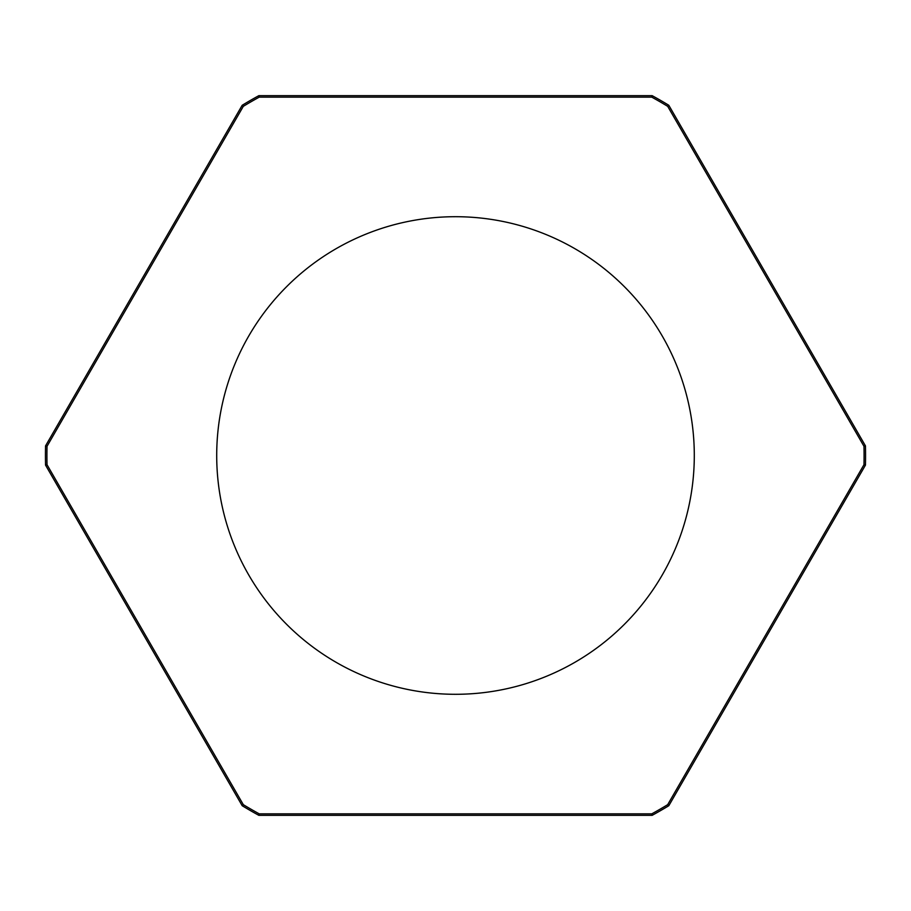 <?xml version="1.0" encoding="UTF-8"?>
<svg xmlns="http://www.w3.org/2000/svg" width="911" height="911" viewBox="0 0 911 911"><rect width="100%" height="100%" fill="white"/><g stroke="black" fill="none" stroke-linecap="round" stroke-linejoin="round"><path stroke-width="1.37" d="M455.5 216.704A238.796 238.796 0 0 0 216.704 455.5A238.796 238.796 0 0 0 455.5 694.296A238.796 238.796 0 0 0 694.296 455.5A238.796 238.796 0 0 0 455.5 216.704M47.019 464.701L243.294 804.652A408.584 408.584 0 0 0 259.225 813.853L651.775 813.853A408.584 408.584 0 0 0 667.706 804.652L863.981 464.701A408.584 408.584 0 0 0 863.981 446.299L667.706 106.348A408.584 408.584 0 0 0 651.775 97.147L259.225 97.147A408.584 408.584 0 0 0 243.294 106.348L47.019 446.299A408.584 408.584 0 0 0 47.019 464.701L45.55 465.111L242.201 805.723L243.294 804.652M259.225 813.853L258.849 815.334A410.064 410.064 0 0 1 242.201 805.723M45.55 465.111A410.064 410.064 0 0 1 45.55 445.889L47.019 446.299M243.294 106.348L242.201 105.277L45.55 445.889M242.201 105.277A410.064 410.064 0 0 1 258.849 95.666L259.225 97.147M651.775 97.147L652.151 95.666L258.849 95.666M652.151 95.666A410.064 410.064 0 0 1 668.799 105.277L667.706 106.348M863.981 446.299L865.45 445.889L668.799 105.277M865.45 445.889A410.064 410.064 0 0 1 865.45 465.111L863.981 464.701M667.706 804.652L668.799 805.723L865.45 465.111M668.799 805.723A410.064 410.064 0 0 1 652.151 815.334L651.775 813.853M258.849 815.334L652.151 815.334"/></g></svg>
